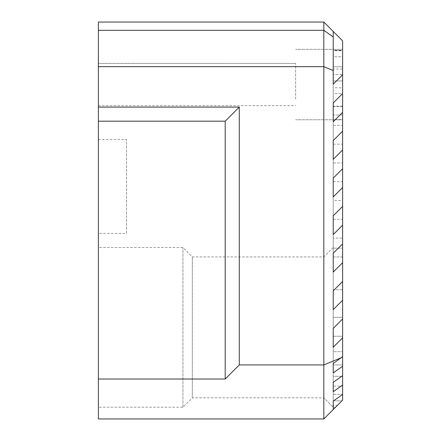 <?xml version="1.0" encoding="UTF-8"?>
<svg xmlns="http://www.w3.org/2000/svg" width="441" height="441" viewBox="0 0 441 441"><rect width="100%" height="100%" fill="white"/><g stroke="black" fill="none" stroke-linecap="round" stroke-linejoin="round"><path stroke-width="0.33" stroke-dasharray="2.21 1.65" d="M333.22 50.754L333.22 102.985L333.22 31.443L333.22 84.198L342.613 74.805L342.613 93.591L342.613 80.946L333.22 80.946L333.22 66.784L342.613 66.784L342.613 56.768L333.22 56.768L333.22 50.528L342.613 50.528L342.613 49.331L342.613 50.759L333.22 50.759L333.22 74.634L342.613 74.634L342.613 93.652L333.22 93.652L333.22 106.198L342.613 106.198L342.613 114.969L333.22 114.969L333.22 119.594L342.613 119.781L342.613 74.639L333.22 74.639L333.22 50.754L342.613 50.754L342.613 49.326L342.613 50.522L333.22 50.522L333.22 56.768L342.613 56.768L342.613 40.837L342.613 50.754M342.613 168.738L342.613 114.969L342.613 168.738L333.22 178.131L333.22 119.594L333.22 196.918L342.613 187.524L342.613 119.594L333.22 119.594L333.22 114.969L342.613 114.969L342.613 106.198L333.22 106.198L333.22 93.657L342.613 93.657L342.613 131.164L333.22 140.558L333.22 93.652L333.22 159.344L342.613 149.951L342.613 40.837L333.22 31.443L333.22 50.759M342.613 50.759L342.613 40.837L333.22 31.443L342.613 40.837L342.613 50.528L342.613 40.837L333.22 31.443L333.22 56.768L333.22 31.443L342.613 40.837L342.613 66.784L333.22 66.784L333.22 80.946L342.613 80.946L342.613 74.639L342.613 131.164L342.613 112.378L333.22 121.771L333.22 74.634L333.22 121.771M295.646 99.093L295.646 63.416L295.646 99.093M333.22 140.558L333.22 159.344M333.22 178.131L333.22 196.918M323.826 22.05L98.387 22.05L98.387 418.95L323.826 418.95L323.826 22.05L342.613 40.837L342.613 56.768M333.22 50.23L333.22 66.784L333.22 50.23L342.613 50.23L342.613 66.784L342.613 50.23M333.22 69.017L333.22 80.946L333.22 69.017L342.613 69.017M98.387 84.556L98.387 105.691L98.387 84.556M98.387 99.093L98.387 63.416L98.387 99.093M98.387 233.432L98.387 139.499L98.387 233.432L126.567 233.432L126.567 139.499L126.567 233.432M98.387 407.208L98.387 247.522L98.387 407.208L182.927 407.208L192.32 397.815L192.32 256.916L192.32 397.815L323.826 397.815L323.826 256.916L323.826 397.815L333.22 407.208L335.568 407.208L333.22 409.557L333.22 407.208L333.22 409.557L335.568 407.208L333.22 407.208L333.22 405.378L337.398 405.378L333.22 409.557L333.22 394.315L342.613 394.315L342.613 400.163L333.22 409.557L342.613 400.163L342.613 386.107L342.613 394.452L333.22 401.095L333.22 409.557L333.22 400.841L333.22 409.557L341.935 400.841L333.22 409.557L333.22 400.841L341.935 400.841L333.22 400.841L333.22 409.557L337.398 405.378L333.22 405.378L333.22 407.208L323.826 397.815M182.927 407.208L182.927 247.522L182.927 407.208M98.387 107.091L239.287 107.091L225.197 121.181L98.387 121.181M98.387 379.028L225.197 379.028L225.197 121.181M333.22 363.522L333.22 317.3L333.22 363.522L341.665 357.552L323.826 364.939L239.287 364.939L225.197 379.028M333.22 70.56L333.22 31.443L342.613 40.837L333.22 31.443L333.22 70.56L323.826 66.668L98.387 66.668M333.22 102.985L342.613 93.591L342.613 40.837L333.22 31.443M342.613 187.524L342.613 206.405L333.22 215.803L333.22 87.803L342.613 87.803L342.613 206.405L342.613 87.803M333.22 87.803L333.22 234.386L342.613 225.004L342.613 243.884L333.22 253.277L333.22 125.376L342.613 125.376L342.613 243.884L342.613 125.376M342.613 225.004L342.613 206.405M333.22 106.59L342.613 106.59M333.22 125.376L333.22 272.064L342.613 262.671L342.613 281.457L333.22 290.851L333.22 162.95L342.613 162.95L342.613 281.457L342.613 162.95M342.613 262.671L342.613 144.163L342.613 319.03L333.22 328.424L333.22 200.523L342.613 200.523L342.613 243.884M333.22 144.163L342.613 144.163M333.22 200.523L333.22 328.424L333.22 289.72L342.613 289.72L342.613 319.03L342.613 200.523M333.22 162.95L333.22 309.637L342.613 300.244L342.613 319.03M333.22 181.736L342.613 181.736M333.22 372.915L342.613 366.273L342.613 375.666L333.22 382.308L333.22 317.3L342.613 317.3L342.613 289.72L333.22 289.72L333.22 219.309L333.22 347.21L342.613 337.817L342.613 289.72L342.613 337.817M341.665 357.552L342.613 356.604L342.613 317.3L333.22 317.3L333.22 391.702L342.613 385.059L342.613 394.452L342.613 376.316L342.613 394.452M323.826 418.95L342.613 400.163L342.613 394.315L333.22 394.315L333.22 409.557L333.22 386.107L342.613 386.107L333.22 386.107L333.22 376.316L342.613 376.316L342.613 364.916L342.613 376.316L333.22 376.316L333.22 401.095L333.22 364.916L333.22 391.702M333.22 215.803L333.22 234.386M333.22 253.277L333.22 272.064M333.22 290.851L333.22 309.637M333.22 328.424L333.22 347.21M342.613 351.709L342.613 375.666L342.613 336.229L342.613 351.709L333.22 351.709L342.613 351.709M342.613 366.273L342.613 356.604M333.22 336.229L342.613 336.229L333.22 336.229M342.613 385.059L342.613 375.666M333.22 382.308L333.22 364.916L342.613 364.916L333.22 364.916L333.22 401.095M333.22 256.954L342.613 256.954L342.613 248.162L342.613 256.954L333.22 256.954M333.22 219.309L342.613 219.309M333.22 238.096L333.22 248.162L342.613 248.162L342.613 238.096L342.613 248.162L333.22 248.162L333.22 238.096L342.613 238.096M333.22 248.162L333.22 247.522L333.22 248.162M333.22 351.709L333.22 364.916L333.22 351.709M333.22 400.841L333.22 394.315L333.22 400.841M239.287 107.091L239.287 364.939M98.387 30.302L323.826 30.302L333.22 36.945M342.613 49.331L295.646 49.331L342.613 49.326M342.613 119.781L295.646 119.781L342.613 119.776M98.387 105.691L295.646 105.691M98.387 63.421L295.646 63.421L98.387 63.416M98.387 105.686L295.646 105.686M98.387 139.499L126.567 139.499M333.22 247.522L323.826 256.916L192.32 256.916L182.927 247.522L98.387 247.522M333.22 407.208L335.568 407.208"/><path stroke-width="0.66" d="M342.613 168.738L342.613 187.524L333.22 196.918L333.22 178.131L342.613 168.738L342.613 131.164L342.613 149.951L333.22 159.344L333.22 140.558L342.613 131.164L342.613 112.378L333.22 121.771L333.22 102.985L342.613 93.591L342.613 112.378L342.613 74.805L333.22 84.198L333.22 70.56L323.826 66.668L323.826 418.95L98.387 418.95L98.387 66.668L323.826 66.668L323.826 30.302L333.22 36.945L333.22 31.443L342.613 40.837L342.613 74.805L342.613 56.768M333.22 121.771L333.22 102.985M333.22 196.918L333.22 178.131M333.22 159.344L333.22 140.558M333.22 31.443L323.826 22.05L98.387 22.05L98.387 66.668M342.613 206.405L342.613 225.191L333.22 234.59L333.22 215.803L342.613 206.405L342.613 187.524M342.613 356.604L342.613 366.273L333.22 372.915L333.22 363.522L342.613 356.604L342.613 337.817L333.22 347.21L333.22 328.424L342.613 319.03L342.613 281.457L342.613 300.244L333.22 309.637L333.22 290.851L342.613 281.457L342.613 243.884L342.613 262.671L333.22 272.064L333.22 253.277L342.613 243.884L342.613 225.191M342.613 243.884L342.613 262.671M342.613 400.163L333.22 409.557L333.22 401.095L342.613 394.452L342.613 400.163M342.613 385.059L333.22 391.702L333.22 382.308L342.613 375.666L342.613 394.452M342.613 375.666L342.613 366.273M342.613 319.03L342.613 337.817M333.22 391.702L333.22 382.308M333.22 372.915L333.22 363.522M341.665 357.552L323.826 364.939L239.287 364.939L225.197 379.028L98.387 379.028M333.22 401.095L333.22 409.557L323.826 418.95M333.22 347.21L333.22 328.424M333.22 309.637L333.22 290.851M333.22 272.064L333.22 253.277M333.22 234.59L333.22 215.803M333.22 70.56L333.22 36.945M323.826 22.05L323.826 30.302L98.387 30.302M98.387 121.181L225.197 121.181L239.287 107.091L239.287 364.939M225.197 121.181L225.197 379.028M239.287 107.091L98.387 107.091"/></g></svg>
